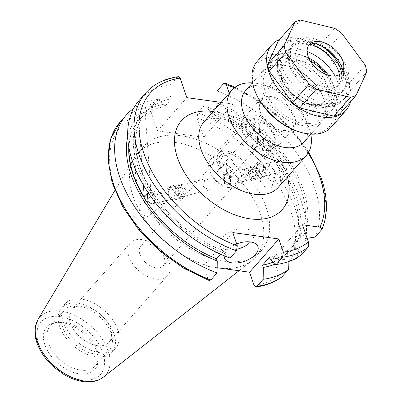 <?xml version="1.0" encoding="UTF-8"?>
<svg xmlns="http://www.w3.org/2000/svg" width="402" height="402" viewBox="0 0 402 402"><rect width="100%" height="100%" fill="white"/><g stroke="black" fill="none" stroke-linecap="round" stroke-linejoin="round"><path stroke-width="0.3" stroke-dasharray="2.01 1.51" d="M223.226 175.016L223.406 181.729L227.909 185.237L229.436 184.222L230.748 177.136L225.075 173.92L223.226 175.016M156.117 267.878A15.025 9.251 41.3 0 0 163.312 265.807A15.025 9.251 41.3 0 0 164.197 257.571A15.025 9.251 41.3 0 0 147.946 243.883A15.025 9.251 41.3 0 0 140.75 245.959A15.025 9.251 41.3 0 0 139.866 254.195A15.025 9.251 41.3 0 0 156.117 267.878M227.723 153.202A15.025 9.251 -138.7 0 1 241.627 162.378A15.025 9.251 -138.7 0 1 243.089 175.126A15.025 9.251 -138.7 0 1 235.889 177.197A15.025 9.251 -138.7 0 1 221.984 168.026A15.025 9.251 -138.7 0 1 220.522 155.278A15.025 9.251 -138.7 0 1 227.723 153.202M250.572 241.964A17.678 9.502 161.2 0 0 253.516 233.718A17.678 9.502 161.2 0 0 245.979 228.954A17.678 9.502 161.2 0 0 227.311 233.431A17.678 9.502 161.2 0 0 220.045 245.114A17.678 9.502 161.2 0 0 227.577 249.873A17.678 9.502 161.2 0 0 237.331 249.155M166.755 200.407A7.07 4.352 -138.7 0 1 165.634 202.834A7.07 4.352 -138.7 0 1 159.443 202.241C155.865 202.588 153.911 201.196 153.574 198.08L154.68 195.181A7.07 4.352 -138.7 0 1 155.805 192.754A7.07 4.352 -138.7 0 1 161.991 193.347C162.197 196.035 163.207 198.146 165.021 199.668L166.755 200.407L159.443 202.241M144.524 215.241A7.07 4.352 -138.7 0 1 143.715 219.487A7.07 4.352 -138.7 0 1 137.911 219.11A7.07 4.352 -138.7 0 1 133.077 213.653A7.07 4.352 -138.7 0 1 133.891 209.407A7.07 4.352 -138.7 0 1 139.695 209.779A7.07 4.352 -138.7 0 1 144.524 215.241M263.516 167.895A7.07 4.352 -138.7 0 1 263.637 166.976A7.07 4.352 -138.7 0 1 270.827 166.061L275.591 173.121L268.28 174.95C265.923 174.704 264.365 173.217 263.617 170.488L263.516 167.895L270.827 166.061M260.561 181.684A7.07 4.352 -138.7 0 1 260.375 178.95A7.07 4.352 -138.7 0 1 265.923 177.237A7.07 4.352 -138.7 0 1 272.013 183.277A7.07 4.352 -138.7 0 1 272.199 186.01A7.07 4.352 -138.7 0 1 266.652 187.724A7.07 4.352 -138.7 0 1 260.561 181.684M128.957 256.556A24.748 15.236 -138.7 0 1 130.409 242.989A24.748 15.236 -138.7 0 1 150.81 242.326A24.748 15.236 -138.7 0 1 169.026 262.119A24.748 15.236 -138.7 0 1 167.574 275.687A24.748 15.236 -138.7 0 1 147.167 276.35A24.748 15.236 -138.7 0 1 128.957 256.556M110.5 328.645A24.748 15.236 41.3 0 0 92.284 308.852A24.748 15.236 41.3 0 0 71.883 309.515A24.748 15.236 41.3 0 0 70.43 323.082A24.748 15.236 41.3 0 0 88.646 342.871A24.748 15.236 41.3 0 0 109.048 342.213A24.748 15.236 41.3 0 0 110.5 328.645M44.793 344.64A32.095 19.758 -138.7 0 1 55.154 322.635A32.095 19.758 -138.7 0 1 96.756 351.856A32.095 19.758 -138.7 0 1 98.168 360.473A32.095 19.758 -138.7 0 1 74.807 372.84A32.095 19.758 -138.7 0 1 44.793 344.64M48.285 342.775A30.055 18.502 -138.7 0 1 50.049 326.303A30.055 18.502 -138.7 0 1 57.988 322.173A30.055 18.502 -138.7 0 1 96.942 349.534A30.055 18.502 -138.7 0 1 98.269 357.604A30.055 18.502 -138.7 0 1 95.179 366.006A30.055 18.502 -138.7 0 1 70.405 366.81A30.055 18.502 -138.7 0 1 48.285 342.775M62.456 326.67A30.055 18.502 -138.7 0 1 64.219 310.193A30.055 18.502 -138.7 0 1 88.998 309.389A30.055 18.502 -138.7 0 1 111.113 333.424A30.055 18.502 -138.7 0 1 109.349 349.896A30.055 18.502 -138.7 0 1 84.576 350.705A30.055 18.502 -138.7 0 1 62.456 326.67M59.596 326.268A33.592 20.678 -138.7 0 1 61.566 307.862A33.592 20.678 -138.7 0 1 89.254 306.962A33.592 20.678 -138.7 0 1 113.977 333.821A33.592 20.678 -138.7 0 1 112.007 352.232A33.592 20.678 -138.7 0 1 84.314 353.132A33.592 20.678 -138.7 0 1 59.596 326.268M63.275 322.087A33.592 20.678 -138.7 0 1 65.245 303.676A33.592 20.678 -138.7 0 1 92.937 302.776A33.592 20.678 -138.7 0 1 117.655 329.64A33.592 20.678 -138.7 0 1 115.686 348.052A33.592 20.678 -138.7 0 1 87.998 348.946A33.592 20.678 -138.7 0 1 63.275 322.087M266.154 207.296A78.581 48.381 -138.7 0 1 261.546 250.371A78.581 48.381 -138.7 0 1 196.764 252.471A78.581 48.381 -138.7 0 1 138.936 189.628A78.581 48.381 -138.7 0 1 143.544 146.559A78.581 48.381 -138.7 0 1 208.321 144.454A78.581 48.381 -138.7 0 1 266.154 207.296M217.155 267.767A78.581 48.381 -138.7 0 1 133.047 196.322A78.581 48.381 -138.7 0 1 134.399 157.73A78.581 48.381 -138.7 0 1 137.655 153.252A78.581 48.381 -138.7 0 1 202.432 151.147A78.581 48.381 -138.7 0 1 260.265 213.99A78.581 48.381 -138.7 0 1 255.657 257.064A78.581 48.381 -138.7 0 1 251.632 260.863A78.581 48.381 -138.7 0 1 220.577 268.199M217.095 90.973A112.349 69.169 -138.7 0 1 314.535 187.166A112.349 69.169 -138.7 0 1 315.309 237.024M220.482 254.19L223.391 250.883L224.165 253.154A102.178 62.908 -138.7 0 1 137.826 166.528A102.178 62.908 -138.7 0 1 170.825 96.475L171.016 84.576L177.388 77.33L178.488 76.666M139.238 100.329A112.349 69.169 -138.7 0 1 171.016 84.576M286.47 169.915L287.144 162.986L281.973 159.654L280.264 160.715L279.807 167.589L284.807 170.971L286.47 169.915M216.919 101.817L217.678 105.148A99.445 61.225 -138.7 0 1 301.028 189.191A99.445 61.225 -138.7 0 1 298.942 238.652L301.847 239.059L307.128 238.28M217.678 105.148L210.779 112.992A99.445 61.225 -138.7 0 1 294.128 197.035A99.445 61.225 -138.7 0 1 292.038 246.496L298.942 238.652M210.779 112.992L210.005 110.716A102.178 62.908 -138.7 0 1 296.339 197.342A102.178 62.908 -138.7 0 1 294.947 246.903L292.038 246.496M210.005 110.716L204.075 105.766A112.349 69.169 -138.7 0 1 301.52 201.965A112.349 69.169 -138.7 0 1 302.294 251.823L297.259 257.546M204.075 105.766L197.89 112.806L197.04 117.816A108.816 66.993 -138.7 0 1 290.626 210.693A108.816 66.993 -138.7 0 1 290.711 260.456L273.27 258.034L279.124 275.234A108.816 66.993 -138.7 0 1 254.129 285.505M161.991 193.347L154.68 195.181M210.939 188.855L209.095 189.955L203.417 186.739L204.734 179.654L206.256 178.639L210.764 182.146L210.939 188.855M265.119 146.755A17.537 10.799 41.3 0 0 273.521 144.338A17.537 10.799 41.3 0 0 271.812 129.459A17.537 10.799 41.3 0 0 255.582 118.751A17.537 10.799 41.3 0 0 247.18 121.168A17.537 10.799 41.3 0 0 248.888 136.052A17.537 10.799 41.3 0 0 265.119 146.755M236.572 179.202A17.537 10.799 41.3 0 0 244.974 176.785A17.537 10.799 41.3 0 0 243.27 161.905A17.537 10.799 41.3 0 0 227.04 151.197A17.537 10.799 41.3 0 0 218.638 153.614A17.537 10.799 41.3 0 0 220.341 168.498A17.537 10.799 41.3 0 0 236.572 179.202M308.736 57.958A33.592 20.678 41.3 0 0 300.902 54.918A33.592 20.678 41.3 0 0 296.842 54.079A33.592 20.678 41.3 0 0 278.782 77.119A33.592 20.678 41.3 0 0 315.103 107.711A33.592 20.678 41.3 0 0 332.389 82.611A33.592 20.678 41.3 0 0 328.374 75.229M313.781 115.083A38.893 23.944 -138.7 0 1 277.792 91.344A38.893 23.944 -138.7 0 1 274.008 58.345A38.893 23.944 -138.7 0 1 292.641 52.984A38.893 23.944 -138.7 0 1 297.344 53.953A38.893 23.944 -138.7 0 1 333.796 86.023A38.893 23.944 -138.7 0 1 332.414 109.726A38.893 23.944 -138.7 0 1 313.781 115.083M245.486 90.767A38.893 23.944 -138.7 0 1 264.114 85.41A38.893 23.944 -138.7 0 1 268.817 86.38A38.893 23.944 -138.7 0 1 305.269 118.449A38.893 23.944 -138.7 0 1 303.887 142.147M252.416 82.892A49.501 30.477 -138.7 0 1 255.712 83.219A49.501 30.477 -138.7 0 1 261.697 84.45A49.501 30.477 -138.7 0 1 308.093 125.263A49.501 30.477 -138.7 0 1 310.821 134.268M254.345 115.113A22.1 13.608 -138.7 0 1 274.792 128.6A22.1 13.608 -138.7 0 1 276.943 147.353A22.1 13.608 -138.7 0 1 266.355 150.398A22.1 13.608 -138.7 0 1 245.908 136.911A22.1 13.608 -138.7 0 1 243.758 118.158A22.1 13.608 -138.7 0 1 254.345 115.113M270.722 96.495A22.1 13.608 -138.7 0 1 291.174 109.982A22.1 13.608 -138.7 0 1 293.319 128.735A22.1 13.608 -138.7 0 1 282.737 131.781A22.1 13.608 -138.7 0 1 262.285 118.294A22.1 13.608 -138.7 0 1 260.139 99.54A22.1 13.608 -138.7 0 1 270.722 96.495M271.189 97.857A20.391 12.552 -138.7 0 1 290.651 111.188A20.391 12.552 -138.7 0 1 291.038 128.56A20.391 12.552 -138.7 0 1 282.269 130.414A20.391 12.552 -138.7 0 1 264.039 118.841A20.391 12.552 -138.7 0 1 260.602 101.786A20.391 12.552 -138.7 0 1 271.189 97.857M186.855 97.646L157.594 130.906L203.673 137.303L232.939 104.043L229.235 93.179M232.939 104.043L221.12 102.404M128.801 146.946A99.445 61.225 -138.7 0 1 138.966 120.173A99.445 61.225 -138.7 0 1 164.699 106.59L171.599 98.746L170.825 96.475M223.391 250.883A99.445 61.225 -138.7 0 1 148.323 185.237A99.445 61.225 -138.7 0 1 145.871 112.329A99.445 61.225 -138.7 0 1 171.599 98.746M148.514 193.256L149.358 192.905L153.931 195.462L154.7 201.814M143.424 185.171L138.796 120.379A99.445 61.225 41.3 0 0 128.977 147.956M138.796 120.379L145.238 113.057A99.445 61.225 41.3 0 0 150.735 190L148.232 192.839M203.673 137.303L197.04 117.816M232.788 232.567L203.528 265.833L217.155 267.722M203.528 265.833L208.045 279.109L209.211 280.536M157.594 130.906L150.961 111.419L151.805 106.404L157.996 99.369L163.926 104.319L164.699 106.59M133.59 108.485A112.349 69.169 -138.7 0 1 157.996 99.369M302.294 251.823L294.947 246.903M127.715 136.775A102.178 62.908 -138.7 0 1 163.926 104.319M216.904 102.872A102.178 62.908 -138.7 0 1 301.847 239.059M224.165 253.154L230.09 258.104M282.159 276.646C280.827 277.646 279.817 277.179 279.124 275.234M301.364 254.813L294.817 248.029L293.837 245.165L286.938 253.009L287.912 255.873L288.123 261.737M287.912 255.873A102.178 62.908 -138.7 0 1 275.491 263.938M286.938 253.009A99.445 61.225 -138.7 0 1 273.27 262.089M293.837 245.165A99.445 61.225 -138.7 0 1 269.471 257.28M294.817 248.029A102.178 62.908 -138.7 0 1 270.244 259.556M236.662 243.949A17.678 9.502 161.2 0 0 224.215 255.808M302.53 224.773L273.27 258.034M275.591 173.121A7.07 4.352 -138.7 0 1 275.465 174.036A7.07 4.352 -138.7 0 1 268.28 174.95M150.735 190L145.238 113.057M255.737 92.887A47.732 29.386 -138.7 0 1 253.416 85.686A47.732 29.386 -138.7 0 1 284.757 58.074A47.732 29.386 -138.7 0 1 333.132 104.972A47.732 29.386 -138.7 0 1 300.48 132.248M331.359 126.982A49.501 30.477 41.3 0 0 335.529 104.284A49.501 30.477 41.3 0 0 300.214 61.501A49.501 30.477 41.3 0 0 257.029 61.586M325.012 103.007A38.009 23.401 41.3 0 0 323.163 97.274A38.009 23.401 41.3 0 0 287.536 65.933A38.009 23.401 41.3 0 0 261.536 87.651A38.009 23.401 41.3 0 0 300.058 124.997A38.009 23.401 41.3 0 0 325.012 103.007M263.933 86.963A36.24 22.311 -138.7 0 1 266.983 70.345A36.24 22.311 -138.7 0 1 288.726 66.255A36.24 22.311 -138.7 0 1 322.695 96.138A36.24 22.311 -138.7 0 1 324.459 101.605A36.24 22.311 -138.7 0 1 321.404 118.223A36.24 22.311 -138.7 0 1 289.787 118.288A36.24 22.311 -138.7 0 1 263.933 86.963M341.479 73.043A30.055 18.502 -138.7 0 1 338.574 84.817A30.055 18.502 -138.7 0 1 321.374 88.42A30.055 18.502 -138.7 0 1 295.465 69.27A30.055 18.502 -138.7 0 1 293.445 45.114A30.055 18.502 -138.7 0 1 302.023 40.888A30.055 18.502 -138.7 0 1 310.651 41.512A30.055 18.502 -138.7 0 1 319.987 45.235A34.386 21.17 41.3 0 0 302.023 40.888A34.386 21.17 41.3 0 0 291.013 45.843A34.386 21.17 41.3 0 0 288.118 61.606A34.386 21.17 41.3 0 0 312.65 91.324A34.386 21.17 41.3 0 0 342.65 91.264A34.386 21.17 41.3 0 0 345.544 75.501A34.386 21.17 41.3 0 0 338.087 60.426M339.353 74.702A30.055 18.502 -138.7 0 1 336.549 87.118A30.055 18.502 -138.7 0 1 331.625 90.455A26.241 16.155 -138.7 0 1 305.51 84.139A30.055 18.502 -138.7 0 1 291.42 47.416A30.055 18.502 -138.7 0 1 308.625 43.808A30.055 18.502 -138.7 0 1 309.766 44.109M305.51 84.139C310.203 87.189 314.897 89.294 319.59 90.445C324.268 91.561 328.278 91.566 331.625 90.455M346.368 81.787A40.662 25.035 41.3 0 0 317.359 46.642A40.662 25.035 41.3 0 0 281.882 46.717A40.662 25.035 41.3 0 0 277.707 58.084A40.662 25.035 41.3 0 0 278.46 65.36A40.662 25.035 41.3 0 0 332.203 106.022A40.662 25.035 41.3 0 0 342.941 100.43A40.662 25.035 41.3 0 0 346.368 81.787M307.153 51.456A36.24 22.311 41.3 0 0 281.219 54.164A36.24 22.311 41.3 0 0 277.496 64.295A36.24 22.311 41.3 0 0 278.169 70.782A36.24 22.311 41.3 0 0 326.067 107.022A36.24 22.311 41.3 0 0 335.64 102.043A36.24 22.311 41.3 0 0 338.69 85.425A36.24 22.311 41.3 0 0 335.022 75.973M348.76 79.068A40.662 25.035 41.3 0 0 319.751 43.924A40.662 25.035 41.3 0 0 284.279 43.999A40.662 25.035 41.3 0 0 280.852 62.637A40.662 25.035 41.3 0 0 309.862 97.786A40.662 25.035 41.3 0 0 345.338 97.711A40.662 25.035 41.3 0 0 348.76 79.068M348.303 72.365A34.386 21.17 41.3 0 0 323.776 42.642A34.386 21.17 41.3 0 0 293.777 42.702A34.386 21.17 41.3 0 0 290.877 58.466A34.386 21.17 41.3 0 0 315.409 88.189A34.386 21.17 41.3 0 0 345.408 88.128A34.386 21.17 41.3 0 0 348.303 72.365M322.183 46.436A34.386 21.17 41.3 0 0 319.987 45.235A30.055 18.502 -138.7 0 1 321.309 45.999M311.223 42.964A28.004 17.241 41.3 0 0 305.962 43.064A28.004 17.241 41.3 0 0 296.209 59.757A28.004 17.241 41.3 0 0 321.766 86.445A28.004 17.241 41.3 0 0 343.494 76.084A28.004 17.241 41.3 0 0 342.976 71.074A28.004 17.241 41.3 0 0 342.926 70.852M350.433 101.786A49.501 30.477 41.3 0 0 350.253 87.551A49.501 30.477 41.3 0 0 321.273 48.637A49.501 30.477 41.3 0 0 279.586 39.461M300.54 20.1L283.978 38.929A48.687 29.974 41.3 0 0 278.385 40.828M341.816 33.341L325.253 52.17A48.687 29.974 41.3 0 0 318.088 47.18L334.65 28.351M366.755 71.963L350.192 90.787A48.687 29.974 41.3 0 0 348.619 83.902L365.182 65.074M318.088 47.18L283.978 38.929M348.619 83.902L325.253 52.17M339.449 114.268L350.192 90.787M263.506 138.434L259.823 142.62A7.07 4.352 -138.7 0 1 253.788 140.203L257.466 136.017A7.07 4.352 -138.7 0 1 254.315 130.338A7.07 4.352 -138.7 0 1 255.039 128.082A7.07 4.352 -138.7 0 1 257.195 127.077L253.516 131.258A7.07 4.352 -138.7 0 1 259.551 133.675L263.23 129.489A7.07 4.352 -138.7 0 1 266.385 135.172A7.07 4.352 -138.7 0 1 265.662 137.424A7.07 4.352 -138.7 0 1 263.506 138.434L263.717 145.423A16.09 9.904 41.3 0 0 274.084 138.253A16.09 9.904 41.3 0 0 273.003 133.58A16.09 9.904 41.3 0 0 263.019 122.504L261.099 121.962A19.623 12.08 -138.7 0 1 273.943 135.851A19.623 12.08 -138.7 0 1 275.259 141.554A19.623 12.08 -138.7 0 1 273.244 147.81A19.623 12.08 -138.7 0 1 261.958 150.152L260.119 152.242A19.623 12.08 -138.7 0 1 254.079 149.825L255.923 147.735A19.623 12.08 -138.7 0 1 241.758 128.143A19.623 12.08 -138.7 0 1 243.778 121.886A19.623 12.08 -138.7 0 1 255.064 119.545L256.984 120.087A16.09 9.904 41.3 0 0 246.617 127.258A16.09 9.904 41.3 0 0 257.682 143.006L255.923 147.735M218.236 169.925A7.07 4.352 -138.7 0 0 217.507 172.177A7.07 4.352 -138.7 0 0 220.663 177.86L220.874 184.845A16.09 9.904 -138.7 0 1 210.894 173.77A16.09 9.904 -138.7 0 1 209.809 169.096A16.09 9.904 -138.7 0 1 220.175 161.926L221.934 157.197A19.623 12.08 41.3 0 0 210.648 159.539A19.623 12.08 41.3 0 0 208.633 165.795A19.623 12.08 41.3 0 0 209.955 171.498A19.623 12.08 41.3 0 0 222.793 185.387L224.638 183.297A19.623 12.08 41.3 0 0 230.673 185.714L228.828 187.804A19.623 12.08 41.3 0 0 240.115 185.463A19.623 12.08 41.3 0 0 242.135 179.207A19.623 12.08 41.3 0 0 227.969 159.614L226.21 164.343L226.426 171.332L230.105 167.147A7.07 4.352 41.3 0 0 224.07 164.73L220.386 168.915A7.07 4.352 -138.7 0 0 218.236 169.925L255.039 128.082M226.426 171.332A7.07 4.352 -138.7 0 1 229.577 177.011A7.07 4.352 -138.7 0 1 228.854 179.267A7.07 4.352 -138.7 0 1 226.698 180.272L226.909 187.262L228.828 187.804M220.175 161.926L220.386 168.915M222.793 185.387L220.874 184.845M257.466 136.017L257.682 143.006M256.984 120.087L257.195 127.077M226.21 164.343A16.09 9.904 -138.7 0 1 237.275 180.091A16.09 9.904 -138.7 0 1 226.909 187.262M263.019 122.504L263.23 129.489M227.969 159.614L229.813 157.524A19.623 12.08 41.3 0 0 223.778 155.107L221.934 157.197M255.064 119.545L253.22 121.635A19.623 12.08 -138.7 0 1 259.26 124.052L261.099 121.962M220.663 177.86L224.341 173.674A7.07 4.352 41.3 0 0 230.376 176.091L226.698 180.272M261.958 150.152L263.717 145.423M259.26 124.052L259.551 133.675M253.22 121.635L253.516 131.258M259.823 142.62L260.119 152.242M253.788 140.203L254.079 149.825M230.376 176.091L230.673 185.714M224.341 173.674L224.638 183.297M229.813 157.524L230.105 167.147M223.778 155.107L224.07 164.73M256.054 177.508A5.693 4.131 -104.1 0 0 256.215 169.699A5.693 4.131 -104.1 0 0 250.225 168.282A5.693 4.131 -104.1 0 0 250.064 176.091A5.693 4.131 -104.1 0 0 256.054 177.508M257.29 178.493A7.07 5.131 -104.1 0 0 258.169 170.096A7.07 5.131 -104.1 0 0 251.948 165.905A7.07 5.131 -104.1 0 0 250.049 167.031A7.07 5.131 -104.1 0 0 249.17 175.433A7.07 5.131 -104.1 0 0 255.391 179.624A7.07 5.131 -104.1 0 0 257.29 178.493M264.436 176.704A7.07 5.131 -104.1 0 0 265.31 168.302A7.07 5.131 -104.1 0 0 259.094 164.111A7.07 5.131 -104.1 0 0 257.19 165.242A7.07 5.131 -104.1 0 0 256.31 173.639A7.07 5.131 -104.1 0 0 262.531 177.83A7.07 5.131 -104.1 0 0 264.436 176.704M264.848 174.111A4.422 3.206 -104.1 0 0 264.968 168.046A4.422 3.206 -104.1 0 0 260.32 166.946A4.422 3.206 -104.1 0 0 260.194 173.011A4.422 3.206 -104.1 0 0 264.848 174.111M256.094 172.564L254.004 169.257L251.049 169.589L250.185 173.227L252.275 176.533L255.23 176.207L256.094 172.564L259.637 171.679L258.772 175.317L255.23 176.207M252.275 176.533L258.772 175.317M255.818 175.649L253.722 172.337L250.185 173.227M253.722 172.337L254.592 168.699L251.049 169.589M259.637 171.679L257.546 168.368L254.592 168.699M257.546 168.368L254.004 169.257M177.885 186.618A5.693 4.131 75.9 0 1 183.875 187.443A5.693 4.131 75.9 0 1 184.166 195.337A5.693 4.131 75.9 0 1 178.181 194.513A5.693 4.131 75.9 0 1 177.885 186.618M176.594 185.699A7.07 5.131 75.9 0 1 178.774 184.252A7.07 5.131 75.9 0 1 184.89 188.201A7.07 5.131 75.9 0 1 184.397 196.523A7.07 5.131 75.9 0 1 182.217 197.97A7.07 5.131 75.9 0 1 176.101 194.02A7.07 5.131 75.9 0 1 176.594 185.699M169.453 187.488A7.07 5.131 75.9 0 1 171.634 186.041A7.07 5.131 75.9 0 1 177.749 189.99A7.07 5.131 75.9 0 1 177.257 198.317A7.07 5.131 75.9 0 1 175.076 199.759A7.07 5.131 75.9 0 1 168.961 195.814A7.07 5.131 75.9 0 1 169.453 187.488M169.147 189.96A4.422 3.206 75.9 0 1 173.795 190.598A4.422 3.206 75.9 0 1 174.021 196.729A4.422 3.206 75.9 0 1 169.373 196.091A4.422 3.206 75.9 0 1 169.147 189.96M181.669 187.216L183.92 190.342L183.277 194.101L180.387 194.734L178.131 191.608L178.774 187.85L181.669 187.216L175.232 188.739L178.774 187.85M178.131 191.608L174.594 192.498L175.232 188.739M174.594 192.498L176.845 195.623L180.387 194.734M176.845 195.623L183.277 194.101M178.126 188.106L180.377 191.231L179.739 194.99M180.377 191.231L183.92 190.342M281.078 160.308A49.501 30.477 41.3 0 0 227.557 115.223A49.501 30.477 41.3 0 0 203.844 122.047C204.608 120.821 206.658 119.741 209.995 118.806L217.799 118.354C224.221 118.781 231.462 121.042 239.517 125.128C257.22 134.022 273.807 152.715 278.651 167.991C281.777 176.217 280.983 184.694 278.174 187.438A49.501 30.477 41.3 0 0 281.078 160.308M213.11 111.51A67.179 41.361 -138.7 0 1 286.184 172.754A67.179 41.361 -138.7 0 1 287.44 176.905M37.929 319.635A43.843 26.994 -138.7 0 1 73.757 314.962A43.843 26.994 -138.7 0 1 108.153 351.026A43.843 26.994 -138.7 0 1 103.334 377.176M102.867 352.705A39.642 24.406 -138.7 0 1 81.551 379.895A39.642 24.406 -138.7 0 1 38.682 343.79A39.642 24.406 -138.7 0 1 59.998 316.595A39.642 24.406 -138.7 0 1 102.867 352.705M234.306 87.827A108.816 66.993 -138.7 0 1 308.228 152.86M223.467 83.727A112.349 69.169 -138.7 0 1 320.907 179.92A112.349 69.169 -138.7 0 1 321.68 229.778M197.89 112.806A112.349 69.169 -138.7 0 1 295.329 209A112.349 69.169 -138.7 0 1 296.103 258.858M297.113 60.029A27.944 17.206 41.3 0 0 282.606 65.41A27.944 17.206 41.3 0 0 287.314 88.787A27.944 17.206 41.3 0 0 312.299 104.646A27.944 17.206 41.3 0 0 324.313 102.103A27.944 17.206 41.3 0 0 323.786 78.295A27.944 17.206 41.3 0 0 297.113 60.029M325.379 74.159A30.743 18.929 -138.7 0 1 314.329 105.44A30.743 18.929 -138.7 0 1 281.083 77.44A30.743 18.929 -138.7 0 1 297.616 56.35A30.743 18.929 -138.7 0 1 310.183 60.792M208.045 279.109A108.816 66.993 -138.7 0 1 114.464 186.232A108.816 66.993 -138.7 0 1 150.961 111.419M120.032 122.163A112.349 69.169 -138.7 0 1 151.805 106.404M145.614 93.083A112.349 69.169 -138.7 0 1 177.388 77.33M243.089 175.126L163.312 265.807M253.516 233.718L257.933 246.702M165.634 202.834L143.715 219.487M263.637 166.976L260.375 178.95M130.409 242.989L71.883 309.515M57.988 322.173L55.154 322.635M64.219 310.193L50.049 326.303M65.245 303.676L61.566 307.862M261.546 250.371L255.657 257.064M239.014 270.757L251.632 260.863M308.731 152.006L294.264 132.293L276.551 114.339L256.486 99.058L235.09 87.224M209.095 189.955L152.197 204.221M244.974 176.785L273.521 144.338M260.602 101.786L282.606 65.41C274.516 74.983 294.691 103.012 313.243 104.314C321.077 105.058 323.58 102.676 324.313 102.103L291.038 128.56M293.319 128.735L276.943 147.353M274.008 58.345L252.541 82.747M284.807 170.971L227.909 185.237M281.973 159.654L225.075 173.92M332.414 109.726L310.942 134.127M260.139 99.54L243.758 118.158M268.817 86.38L261.697 84.45M305.269 118.449L308.093 125.263M300.902 54.918L297.344 53.953M332.389 82.611L333.796 86.023M218.638 153.614L247.18 121.168M145.871 112.329L138.966 120.173M206.256 178.639L149.358 192.905M114.877 190.493L134.399 157.73M143.544 146.559L137.655 153.252M115.686 348.052L112.007 352.232M109.349 349.896L95.179 366.006M98.269 357.604L98.168 360.473M167.574 275.687L109.048 342.213M272.199 186.01L275.465 174.036M133.891 209.407L155.805 192.754M220.045 245.114L224.462 258.099M220.522 155.278L140.75 245.959M288.726 66.255L287.536 65.933M322.695 96.138L323.163 97.274M293.445 45.114L291.42 47.416M277.496 64.295L277.707 58.084M281.882 46.717L284.279 43.999M281.219 54.164L266.983 70.345M291.013 45.843L293.777 42.702M315.032 41.587L305.962 43.064M343.81 66.903L343.494 76.084M342.65 91.264L345.408 88.128M335.64 102.043L321.404 118.223M342.941 100.43L345.338 97.711M326.067 107.022L332.203 106.022M338.574 84.817L336.549 87.118M273.003 133.58L273.943 135.851M240.115 185.463L273.244 147.81M210.894 173.77L209.955 171.498M210.648 159.539L243.778 121.886M228.854 179.267L265.662 137.424M259.094 164.111L251.948 165.905M262.531 177.83L255.391 179.624M171.634 186.041L178.774 184.252M175.076 199.759L182.217 197.97"/><path stroke-width="0.6" d="M224.215 255.808A17.678 9.502 161.2 0 0 224.462 258.099A17.678 9.502 161.2 0 0 231.994 262.858A17.678 9.502 161.2 0 0 250.667 258.385A17.678 9.502 161.2 0 0 257.933 246.702A17.678 9.502 161.2 0 0 250.401 241.939A17.678 9.502 161.2 0 0 236.662 243.949M237.331 249.155A17.678 9.502 161.2 0 0 250.572 241.964M220.577 268.199A78.581 48.381 -138.7 0 1 217.155 267.767M229.235 93.179L226.301 84.556L225.14 83.129L223.467 83.727L217.095 90.973L216.919 101.817M236.461 250.858L230.09 258.104A112.349 69.169 -138.7 0 1 132.65 161.911A112.349 69.169 -138.7 0 1 139.238 100.329L145.614 93.083A112.349 69.169 -138.7 0 0 149.258 176.991A112.349 69.169 -138.7 0 0 236.461 250.858L237.311 245.848A108.816 66.993 -138.7 0 1 143.725 152.971A108.816 66.993 -138.7 0 1 180.222 78.159L186.855 97.646L221.12 102.404M154.7 201.814L153.906 203.156L152.197 204.221L147.021 200.884L147.695 193.955L148.514 193.256M310.942 134.127L303.887 142.147A38.893 23.944 -138.7 0 1 285.254 147.509A38.893 23.944 -138.7 0 1 249.27 123.771A38.893 23.944 -138.7 0 1 245.486 90.767L252.541 82.747M310.821 134.268A49.501 30.477 -138.7 0 1 306.329 155.433A49.501 30.477 -138.7 0 1 282.616 162.252A49.501 30.477 -138.7 0 1 236.813 132.042A49.501 30.477 -138.7 0 1 231.999 90.038A49.501 30.477 -138.7 0 1 252.416 82.892M328.374 75.229A33.592 20.678 41.3 0 0 308.736 57.958M217.155 267.722L249.607 272.229L278.867 238.969L232.788 232.567L237.311 245.848M278.867 238.969L283.39 252.245L282.541 257.26L276.169 264.506L270.244 259.556L269.471 257.28L262.566 265.124L263.34 267.4L263.154 279.3L256.963 286.335L255.863 286.998L254.129 285.505L249.607 272.229M307.128 238.28L315.309 237.024L322.022 229.256L319.972 227.195L302.53 224.773L308.389 241.974C309.037 243.959 308.821 245.823 307.741 247.567L301.364 254.813A112.349 69.169 -138.7 0 1 276.169 264.506M210.884 279.938A112.349 69.169 -138.7 0 1 123.675 206.07A112.349 69.169 -138.7 0 1 120.032 122.163L110.595 139.057L107.987 159.86L112.223 183.041L122.886 207.065L139.203 230.331L160.026 251.25L183.915 268.385L209.211 280.536L210.884 279.938L217.075 272.903L217.261 260.998L216.487 258.727A99.445 61.225 -138.7 0 1 128.801 146.946M216.487 258.727L220.482 254.19M128.977 147.956A99.445 61.225 41.3 0 0 144.293 197.322L143.424 185.171M148.232 192.839L144.293 197.322M291.329 260.511L296.103 258.858L297.259 257.546M217.075 272.903A112.349 69.169 -138.7 0 1 129.866 199.035A112.349 69.169 -138.7 0 1 126.223 115.128A112.349 69.169 -138.7 0 1 133.59 108.485M217.261 260.998A102.178 62.908 -138.7 0 1 127.715 136.775M145.614 93.083C153.76 83.998 164.719 78.526 178.488 76.666L180.222 78.159M288.123 261.737L288.35 269.611L281.842 276.938C274.601 282.304 265.943 285.656 255.863 286.998M288.35 269.611A112.349 69.169 -138.7 0 1 263.154 279.3M275.491 263.938A102.178 62.908 -138.7 0 1 263.34 267.4M273.27 262.089A99.445 61.225 -138.7 0 1 262.566 265.124M301.666 132.57L300.48 132.248A47.732 29.386 -138.7 0 1 255.737 92.887L255.27 91.751A49.501 30.477 41.3 0 0 301.666 132.57A49.501 30.477 41.3 0 0 331.359 126.982L346.082 110.243A49.501 30.477 41.3 0 0 350.433 101.786M279.586 39.461A49.501 30.477 41.3 0 0 271.752 44.853L257.029 61.586A49.501 30.477 41.3 0 0 252.858 84.284A49.501 30.477 41.3 0 0 255.27 91.751M335.022 75.973A36.24 22.311 41.3 0 0 307.153 51.456M338.087 60.426A34.386 21.17 41.3 0 0 322.183 46.436M342.926 70.852A28.004 17.241 41.3 0 0 311.223 42.964M343.408 63.059A21.472 13.221 41.3 0 0 315.032 41.587A21.472 13.221 41.3 0 0 307.55 54.381A21.472 13.221 41.3 0 0 327.148 74.842A21.472 13.221 41.3 0 0 343.81 66.903A21.472 13.221 41.3 0 0 343.408 63.059M271.752 44.853A49.501 30.477 41.3 0 0 267.581 67.546A49.501 30.477 41.3 0 0 302.897 110.334A49.501 30.477 41.3 0 0 346.082 110.243M284.204 45.481L267.642 64.31A48.687 29.974 41.3 0 0 268.26 67.712A48.687 29.974 41.3 0 0 269.214 71.194L285.782 52.366L309.143 84.103A48.687 29.974 41.3 0 0 316.314 89.088L350.418 97.344A48.687 29.974 41.3 0 0 356.011 95.445L366.755 71.963A48.687 29.974 41.3 0 0 365.182 65.074L341.816 33.341A48.687 29.974 41.3 0 0 334.65 28.351L300.54 20.1A48.687 29.974 41.3 0 0 294.947 21.999L284.204 45.481A48.687 29.974 41.3 0 0 284.827 48.883A48.687 29.974 41.3 0 0 285.782 52.366M267.642 64.31L278.385 40.828L294.947 21.999M350.418 97.344L333.856 116.168A48.687 29.974 41.3 0 0 339.449 114.268L356.011 95.445M309.143 84.103L292.581 102.932A48.687 29.974 41.3 0 0 299.751 107.917L316.314 89.088M299.751 107.917L333.856 116.168M269.214 71.194L292.581 102.932M321.309 45.999A30.055 18.502 -138.7 0 1 341.479 73.043M309.766 44.109A30.055 18.502 -138.7 0 1 339.353 74.702M231.999 90.038L203.844 122.047A49.501 30.477 41.3 0 0 200.94 149.177A49.501 30.477 41.3 0 0 254.461 194.261A49.501 30.477 41.3 0 0 278.174 187.438L306.329 155.433M287.44 176.905A67.179 41.361 -138.7 0 1 247.933 218.497A67.179 41.361 -138.7 0 1 177.428 157.649A67.179 41.361 -138.7 0 1 213.11 111.51M239.014 270.757L103.334 377.176A43.843 26.994 -138.7 0 1 67.315 375.126A43.843 26.994 -138.7 0 1 37.175 341.172A43.843 26.994 -138.7 0 1 37.929 319.635L114.877 190.493M226.301 84.556A108.816 66.993 -138.7 0 1 234.306 87.827M308.228 152.86A108.816 66.993 -138.7 0 1 319.886 177.433A108.816 66.993 -138.7 0 1 319.972 227.195M310.183 60.792A30.743 18.929 -138.7 0 1 325.379 74.159M308.389 241.974A108.816 66.993 -138.7 0 1 283.39 252.245M282.159 276.646A112.349 69.169 -138.7 0 1 256.963 286.335M307.741 247.567A112.349 69.169 -138.7 0 1 282.541 257.26M103.334 377.176C97.178 381.704 89.53 383.011 80.385 381.101C74.802 379.91 69.265 377.664 63.767 374.362L54.2 367.368C45.873 359.991 40.099 351.755 36.873 342.645C34.954 337.017 34.431 331.7 35.316 326.695L37.929 319.635M322.027 229.256C328.072 214.583 327.861 197.623 321.394 178.382L308.731 152.006M235.09 87.224L225.14 83.129M126.223 115.128L120.032 122.163"/></g></svg>
